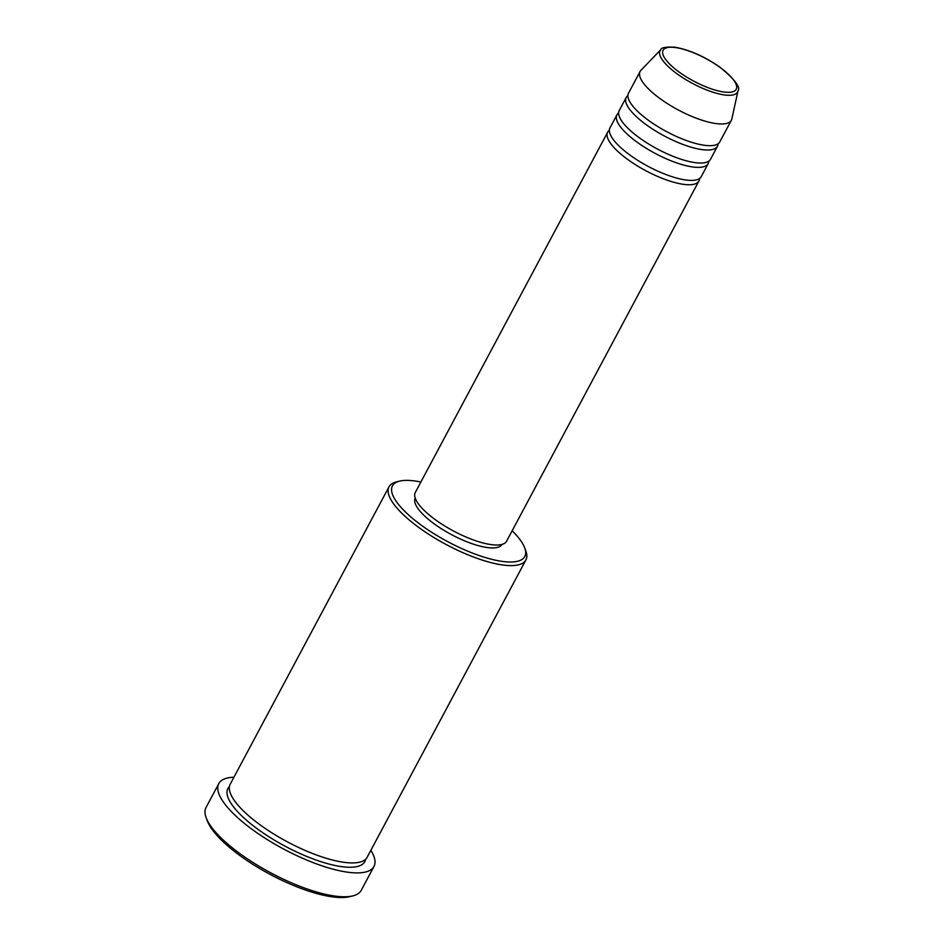 <?xml version="1.0" encoding="UTF-8"?>
<svg xmlns="http://www.w3.org/2000/svg" width="944" height="944" viewBox="0 0 944 944"><rect width="100%" height="100%" fill="white"/><g stroke="black" fill="none" stroke-linecap="round" stroke-linejoin="round"><path stroke-width="1.42" d="M699.551 178.499A51.743 15.989 -151.9 0 1 698.938 180.965A51.743 15.989 -151.9 0 1 683.232 184.304A51.743 15.989 -151.9 0 1 630.509 161.436A51.743 15.989 -151.9 0 1 607.653 132.219A51.743 15.989 -151.9 0 1 609.364 130.343M708.826 161.141A51.743 15.989 -151.9 0 1 708.201 163.595L701.25 176.622A51.743 15.989 -151.9 0 1 685.556 179.962A51.743 15.989 -151.9 0 1 632.822 157.093A51.743 15.989 -151.9 0 1 609.977 127.877L616.928 114.861A51.743 15.989 -151.9 0 1 618.627 112.985M708.201 163.595A51.743 15.989 -151.9 0 1 692.507 166.935A51.743 15.989 -151.9 0 1 639.772 144.078A51.743 15.989 -151.9 0 1 616.928 114.861M718.089 143.771A51.743 15.989 -151.9 0 1 717.475 146.237L710.525 159.253A51.743 15.989 -151.9 0 1 694.819 162.592A51.743 15.989 -151.9 0 1 642.097 139.736A51.743 15.989 -151.9 0 1 619.24 110.519L626.202 97.503A51.743 15.989 -151.9 0 1 627.902 95.615M717.475 146.237A51.743 15.989 -151.9 0 1 701.77 149.577A51.743 15.989 -151.9 0 1 649.047 126.708A51.743 15.989 -151.9 0 1 626.202 97.503M731.388 120.195L719.8 141.895A51.743 15.989 -151.9 0 1 704.094 145.234A51.743 15.989 -151.9 0 1 651.36 122.378A51.743 15.989 -151.9 0 1 628.515 93.161L640.103 71.461A51.743 15.989 -151.9 0 1 640.929 70.316L660.741 49.737A43.931 13.582 -151.9 0 0 677.969 74.47A43.931 13.582 -151.9 0 0 724.213 94.919A43.931 13.582 -151.9 0 0 737.96 90.966L731.86 118.873A51.743 15.989 -151.9 0 1 731.388 120.195A51.743 15.989 -151.9 0 1 715.682 123.534A51.743 15.989 -151.9 0 1 662.948 100.666A51.743 15.989 -151.9 0 1 640.103 71.461M420.882 482.018A75.024 23.187 28.1 0 0 415.207 481.027A75.024 23.187 28.1 0 0 399.572 481.133A75.024 23.187 28.1 0 0 416.41 521.501A75.024 23.187 28.1 0 0 502.019 561.373A75.024 23.187 28.1 0 0 524.746 547.968A75.024 23.187 28.1 0 0 512.155 530.764M524.746 547.968L525.867 551.072A77.609 23.978 -151.9 0 1 525.914 559.922A77.609 23.978 -151.9 0 1 502.361 564.937A77.609 23.978 -151.9 0 1 423.266 530.634A77.609 23.978 -151.9 0 1 388.999 486.821A77.609 23.978 -151.9 0 1 396.386 481.924L399.572 481.133M352.855 895.88L349.658 896.67A85.373 26.385 -151.9 0 1 331.875 896.8A85.373 26.385 -151.9 0 1 256.32 866.509A85.373 26.385 -151.9 0 1 207.22 820.619L206.099 817.528A87.957 27.175 28.1 0 0 256.685 864.798A87.957 27.175 28.1 0 0 334.53 896.009A87.957 27.175 28.1 0 0 352.855 895.88A87.957 27.175 28.1 0 0 361.222 890.345L373.966 866.462A87.957 27.175 -151.9 0 1 347.274 872.138A87.957 27.175 -151.9 0 1 257.629 833.281A87.957 27.175 -151.9 0 1 218.796 783.614A87.957 27.175 -151.9 0 1 233.947 777.207M218.796 783.614L206.04 807.486A87.957 27.175 28.1 0 0 206.099 817.528M525.914 559.922L367.157 857.258A77.609 23.978 -151.9 0 1 343.604 862.261A77.609 23.978 -151.9 0 1 264.509 827.971A77.609 23.978 -151.9 0 1 230.242 784.145L388.999 486.821M698.938 180.965L506.574 541.231A51.743 15.989 -151.9 0 1 490.868 544.57A51.743 15.989 -151.9 0 1 438.146 521.702A51.743 15.989 -151.9 0 1 415.289 492.485L607.653 132.219M501.937 544.417A49.147 15.187 -151.9 0 1 487.057 547.52A49.147 15.187 -151.9 0 1 437.048 525.867A49.147 15.187 -151.9 0 1 415.218 498.113M370.862 850.308A87.957 27.175 -151.9 0 1 373.966 866.462M675.668 47.589A41.43 12.803 28.1 0 0 671.408 65.773A41.43 12.803 28.1 0 0 723.623 91.969A41.43 12.803 28.1 0 0 727.895 73.785A41.43 12.803 28.1 0 0 675.668 47.589M365.635 859.229A77.609 23.978 -151.9 0 1 341.28 866.604A77.609 23.978 -151.9 0 1 259.14 830.165A77.609 23.978 -151.9 0 1 229.439 786.505M737.96 90.966C740.863 87.308 734.692 79.261 719.434 66.8C703.976 56.239 689.12 49.713 674.877 47.2C665.803 46.775 661.083 47.613 660.741 49.737"/></g></svg>
